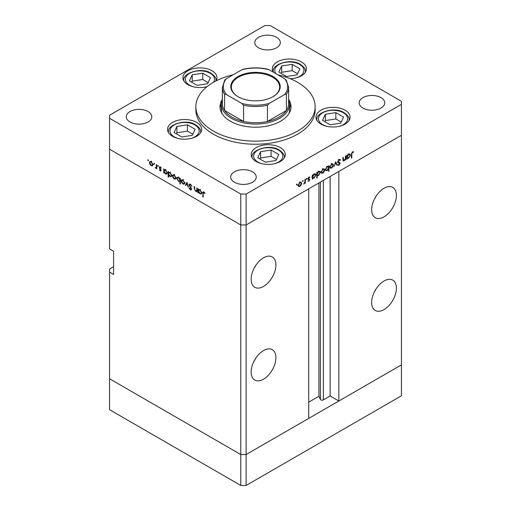 <?xml version="1.0" encoding="UTF-8"?>
<svg xmlns="http://www.w3.org/2000/svg" width="511" height="511" viewBox="0 0 511 511"><rect width="100%" height="100%" fill="white"/><g stroke="black" fill="none" stroke-linecap="round" stroke-linejoin="round"><path stroke-width="0.77" d="M246.13 485.45L246.13 454.535L308.714 418.4L308.714 188.834L246.13 224.968L246.13 454.535L240.77 454.535L109.571 378.785L109.571 409.701L240.77 485.45L246.13 485.45L401.429 395.789L401.429 364.873L246.13 454.535L240.77 454.535L240.77 485.45M384.023 216.856A17.515 10.111 120 0 0 395.463 201.417A17.515 10.111 120 0 0 392.78 187.384A17.515 10.111 120 0 0 384.023 188.252A17.515 10.111 120 0 0 372.583 203.685A17.515 10.111 120 0 0 375.266 217.718A17.515 10.111 120 0 0 384.023 216.856M374.346 199.22A17.515 10.111 120 0 0 376.294 195.841M384.023 309.609A17.515 10.111 120 0 0 395.463 294.176A17.515 10.111 120 0 0 392.78 280.137A17.515 10.111 120 0 0 384.023 281.005A17.515 10.111 120 0 0 372.583 296.437A17.515 10.111 120 0 0 375.266 310.471A17.515 10.111 120 0 0 384.023 309.609M374.346 291.973A17.515 10.111 120 0 0 376.294 288.594M263.535 379.168A17.515 10.111 120 0 0 274.975 363.736A17.515 10.111 120 0 0 272.286 349.703A17.515 10.111 120 0 0 263.535 350.572A17.515 10.111 120 0 0 252.089 366.004A17.515 10.111 120 0 0 254.778 380.037A17.515 10.111 120 0 0 263.535 379.168M253.852 361.539A17.515 10.111 120 0 0 255.807 358.154M263.535 286.416A17.515 10.111 120 0 0 274.975 270.983A17.515 10.111 120 0 0 272.286 256.95A17.515 10.111 120 0 0 263.535 257.819A17.515 10.111 120 0 0 252.089 273.251A17.515 10.111 120 0 0 254.778 287.284A17.515 10.111 120 0 0 263.535 286.416M253.852 268.786A17.515 10.111 120 0 0 255.807 265.401M113.589 266.71L109.571 269.029L109.571 272.12L113.589 274.439L113.589 251.246L109.571 248.927L109.571 149.218L240.77 224.968L109.571 149.218L109.571 118.303L240.77 194.052L246.13 194.052L246.13 224.968L240.77 224.968L246.13 224.968L401.429 135.306L338.838 171.44L338.838 401.007L330.138 395.98L323.354 399.896A1.769 1.022 180 0 1 320.857 399.896A1.769 1.022 180 0 1 320.397 399.442L318.928 396.274L308.714 402.163M109.571 272.12L109.571 378.785L240.77 454.535L240.77 194.052M338.838 401.007L401.429 364.873L401.429 101.299L270.23 25.55L264.87 25.55L109.571 115.211L109.571 118.303M318.928 396.274L318.928 182.938M330.138 395.98L330.138 176.467M288.632 99.786A34.077 19.674 180 0 1 289.577 104.391A34.077 19.674 180 0 1 268.543 122.57A34.077 19.674 180 0 1 231.4 118.303A34.077 19.674 180 0 1 221.423 104.391L221.423 109.801A34.077 19.674 0 0 0 222.055 113.583M222.368 99.351A35.502 20.497 0 0 0 219.998 106.71A35.502 20.497 0 0 0 230.397 121.203A35.502 20.497 0 0 0 269.086 125.642A35.502 20.497 0 0 0 291.002 106.71A35.502 20.497 0 0 0 288.632 99.351M221.423 104.052A35.502 20.497 0 0 0 220.1 108.255M233.137 74.785A59.64 34.435 0 0 0 195.86 106.71A59.64 34.435 0 0 0 213.33 131.052A59.64 34.435 0 0 0 278.323 138.519A59.64 34.435 0 0 0 315.14 106.71A59.64 34.435 0 0 0 297.67 82.36A59.64 34.435 0 0 0 277.863 74.785M195.86 106.71L195.86 109.801A59.64 34.435 0 0 0 213.33 134.15A59.64 34.435 0 0 0 278.323 141.611A59.64 34.435 0 0 0 315.14 109.801L315.14 106.71M345.078 110.204A17.042 9.837 0 0 0 326.51 108.076A17.042 9.837 0 0 0 315.99 117.16A17.042 9.837 0 0 0 320.985 124.122A17.042 9.837 0 0 0 339.553 126.249A17.042 9.837 0 0 0 350.073 117.16A17.042 9.837 0 0 0 345.078 110.204M280.303 147.602A17.042 9.837 0 0 0 261.734 145.475A17.042 9.837 0 0 0 251.214 154.565A17.042 9.837 0 0 0 256.203 161.521A17.042 9.837 0 0 0 274.771 163.648A17.042 9.837 0 0 0 285.291 154.565A17.042 9.837 0 0 0 280.303 147.602M196.646 122.391A17.042 9.837 0 0 0 178.077 120.264A17.042 9.837 0 0 0 167.557 129.347A17.042 9.837 0 0 0 172.552 136.309A17.042 9.837 0 0 0 191.12 138.436A17.042 9.837 0 0 0 201.641 129.347A17.042 9.837 0 0 0 196.646 122.391M216.089 80.866A17.042 9.837 0 0 0 216.983 77.723A17.042 9.837 0 0 0 211.988 70.767A17.042 9.837 0 0 0 193.42 68.634A17.042 9.837 0 0 0 182.9 77.723A17.042 9.837 0 0 0 187.895 84.679A17.042 9.837 0 0 0 206.987 86.678M290.171 78.694A17.042 9.837 0 0 0 306.402 68.864A17.042 9.837 0 0 0 301.413 61.908A17.042 9.837 0 0 0 282.839 59.774A17.042 9.837 0 0 0 272.325 68.864A17.042 9.837 0 0 0 273.302 72.16A16.09 9.294 180 0 1 273.27 71.649L273.27 72.096M129.992 121.976A12.781 7.378 180 0 1 126.249 116.757A12.781 7.378 180 0 1 134.138 109.942A12.781 7.378 180 0 1 148.062 111.539A12.781 7.378 180 0 1 151.805 116.757A12.781 7.378 180 0 1 143.917 123.573A12.781 7.378 180 0 1 129.992 121.976M362.938 108.064A12.781 7.378 180 0 1 359.195 102.845A12.781 7.378 180 0 1 367.083 96.03A12.781 7.378 180 0 1 381.008 97.627A12.781 7.378 180 0 1 384.751 102.845A12.781 7.378 180 0 1 376.863 109.661A12.781 7.378 180 0 1 362.938 108.064M252.485 171.83A12.781 7.378 0 0 0 238.56 170.227A12.781 7.378 0 0 0 230.672 177.042A12.781 7.378 0 0 0 234.415 182.261A12.781 7.378 0 0 0 248.34 183.864A12.781 7.378 0 0 0 256.228 177.042A12.781 7.378 0 0 0 252.485 171.83M276.585 37.335A12.781 7.378 0 0 0 262.66 35.738A12.781 7.378 0 0 0 254.772 42.554A12.781 7.378 0 0 0 258.515 47.772A12.781 7.378 0 0 0 272.44 49.369A12.781 7.378 0 0 0 280.328 42.554A12.781 7.378 0 0 0 276.585 37.335M197.246 190.999L195.521 191.274L194.244 188.527L194.244 186.509L194.665 186.751L194.71 189.543L195.598 190.827L196.761 190.456L196.824 188.003L197.246 188.246L197.246 192.2L196.626 191.389M197.795 190.124L196.454 190.897L197.246 190.175M189.076 184.854L189.453 184.056L190.418 184.158L191.842 186.164L190.418 184.714L189.498 185.103L191.28 188.259L191.229 189.932L190.386 189.83L189.134 188.195L189.517 188.08L190.431 189.3L191.12 189.013L189.076 184.854L190.341 184.12M190.469 184.19L189.498 185.103M190.431 189.3L191.484 188.802M186.975 182.312L188.597 187.205L188.137 186.937L187.007 183.404L185.87 185.627L185.41 185.365L186.975 182.312M184.279 184.126L182.976 184.03L181.673 182.625L181.207 180.951L181.744 179.783L182.976 179.936L184.752 182.995L184.203 184.171M175.573 179.099L174.264 178.997L172.967 177.598L172.494 175.918L173.031 174.756L174.264 174.909L176.04 177.969L175.497 179.144M164.414 169.658L165.545 169.869L167.327 172.961L166.822 174.079L165.532 173.957L164.146 172.354L164.146 173.088L163.724 172.846L163.724 168.892L164.286 169.722M148.139 159.822L148.529 160.499L148.139 160.722L147.743 160.045L148.139 159.822M148.529 160.499L148.139 160.722L148.529 160.499M152.502 165.781L151.199 165.679L149.895 164.28L149.429 162.6L149.966 161.438L151.199 161.591L152.974 164.651L152.425 165.826M154.201 163.322L154.597 163.999L154.201 164.223L153.811 163.552L154.201 163.322M154.597 163.999L154.201 164.223L154.597 163.999M156.334 164.625L156.756 164.868L156.756 168.822L156.334 167.998L155.133 167.819L156.264 167.269L156.334 164.625M156.756 167.755L155.504 168.164L156.756 167.442M155.58 167.723L156.756 166.982M157.988 165.507L158.378 166.184L157.988 166.407L157.599 165.736L157.988 165.507M158.378 166.184L157.988 166.407L158.378 166.184M161.08 170.348L160.218 170.885L159.343 169.818L160.218 170.399L160.658 170.125L159.438 168.1L159.573 166.752L160.282 166.835L161.265 167.934L160.984 168.138L160.307 167.333L159.7 167.621L161.08 170.348M160.818 170.961L160.218 170.885L161.08 170.387M160.218 170.399L161.022 169.92M160.665 167.123L159.7 167.621M168.86 172.226L169.991 172.437L171.773 175.522L171.268 176.646L169.978 176.525L168.592 174.89L168.592 177.247L168.17 177.004L168.17 171.453L168.732 172.284M180.364 181.245L178.55 181.469L176.761 178.384L177.272 177.26L178.563 177.387L179.942 178.984L179.942 178.256L180.364 178.499L180.364 184.049L179.942 183.807L179.795 181.597M198.9 189.568L200.025 189.779L201.813 192.864L201.302 193.988L200.012 193.867L198.626 192.264L198.626 192.992L198.211 192.749L198.211 188.795L198.773 189.626M204.259 192.225L203.193 193.49L203.193 197.086L202.771 196.844L203.097 191.823L203.863 191.925L204.994 193.203L204.745 193.477L203.41 192.43L204.055 192.053M342.849 159.751L344.197 160.288L345.366 158.57L345.43 156.04L345.851 155.798L345.851 159.751L345.43 159.994L345.43 159.285L344.127 160.818L343.232 160.927L342.849 157.535L343.264 157.292L343.545 160.397L342.862 160.007M340.045 160.467L339.017 160.16L338.103 161.604L339.879 162.709L340.141 163.379L338.991 165.309L337.739 165.117L338.122 164.561L339.036 164.727L339.726 163.648L338.154 162.715L337.682 161.84L339.017 159.604L340.441 159.962L340.045 160.467L338.365 159.355M340.013 159.509L340.441 159.962L339.502 159.419M337.688 161.706L338.454 162.172L337.682 161.732M338.071 165.379L337.739 165.117M338.122 164.561L339.036 164.727M339.726 163.648L337.445 162.179M335.58 161.732L337.203 164.746L336.743 165.008L335.606 162.785L334.015 166.586L335.58 161.732M333.357 164.983L332.885 166.656L331.582 168.062L330.278 168.164L329.812 167.027L331.582 163.967L332.821 163.814L333.357 164.983L332.833 164.676M324.645 170.01L324.172 171.683L322.869 173.088L321.572 173.191L321.1 172.054L322.869 169L324.108 168.847L324.645 170.01L324.121 169.709M312.33 177.892L312.751 178.135L312.33 179.106L312.33 175.152L312.751 174.909L312.751 175.592L314.15 174.034L315.415 173.906L315.932 175.062L314.137 178.135L312.949 178.288M296.802 184.049L297.191 184.273L296.802 184.95L296.412 184.727L296.802 184.049L297.191 184.273L296.802 184.049M296.802 184.95L296.412 184.727L296.802 184.95M246.13 194.052L401.429 104.391M301.637 183.289L301.164 184.963L299.861 186.374L298.558 186.47L298.092 185.34L299.861 182.28L301.1 182.127L301.637 183.289L301.113 182.989M302.87 180.543L303.259 180.773L302.87 181.45L302.48 181.22L302.87 180.543L303.259 180.773L302.87 180.543M302.87 181.45L302.48 181.22L302.87 181.45M304.939 179.418L305.361 179.176L305.361 183.13L304.939 183.372L304.939 182.791L303.738 183.998L304.863 182.146L304.939 179.418M306.594 178.396L306.983 178.62L306.594 179.297L306.204 179.074L306.594 178.396L306.983 178.62L306.594 178.396M306.594 179.297L306.204 179.074L306.594 179.297M309.685 179.668L308.823 181.201L307.941 181.143L309.264 179.929L307.884 178.793L308.887 177.068L309.864 177.042L308.305 178.531L309.685 179.668L308.325 179.15M308.331 180.709L308.823 180.715M309.149 179.636L308.044 179.31M309.589 177.566L308.542 177.33M308.452 178.863L309.276 178.997M316.775 175.292L317.197 175.535L317.197 177.892L316.775 178.135L316.775 172.584L317.197 172.341L317.197 173.025L318.596 171.466L319.86 171.338L320.378 172.494L318.583 175.567L317.408 175.695M328.139 166.286L328.547 166.522L328.969 165.545L328.969 171.096L328.547 171.338L328.547 169.026L327.155 170.617L325.884 170.744L325.366 169.595L327.168 166.516L328.356 166.369M346.809 157.982L347.231 158.225L346.809 159.196L346.809 155.242L347.231 154.999L347.231 155.689L348.63 154.124L349.894 153.996L350.418 155.152L348.617 158.225L347.435 158.378M352.443 152.406L351.798 154.175L351.798 157.778L351.376 158.02L351.376 154.367L352.469 151.837L353.599 151.812L353.35 152.367L352.041 152.169M290.9 108.255A35.502 20.497 0 0 0 289.577 104.052M288.945 113.583A34.077 19.674 0 0 0 289.577 109.801L289.577 104.391M299.337 186.068L299.861 186.374M298.513 185.091L298.909 185.978L299.861 185.889L301.215 183.532L300.826 182.651L299.861 182.766L298.513 185.091L298.13 184.873M299.478 182.542L299.861 182.766M304.939 182.887L305.361 183.13M308.133 180.805L308.823 181.201M307.89 178.907L309.04 179.572M307.948 178.326L308.305 178.531M308.19 178.371L308.35 178.895M312.33 178.62L312.751 178.863M312.33 175.35L312.751 175.592M315.396 174.749L315.932 175.062M313.633 177.841L314.137 178.135M312.751 176.876L313.141 177.764L314.131 177.649L315.511 175.299L315.108 174.423L314.131 174.526L312.751 176.876L312.33 176.634M313.754 174.308L314.131 174.526M316.775 177.649L317.197 177.892M316.775 172.782L317.197 173.025M319.841 172.181L320.378 172.494M318.078 175.279L318.583 175.567M317.197 174.308L317.587 175.196L318.577 175.081L319.956 172.731L319.554 171.856L318.577 171.958L317.197 174.308L316.775 174.066M318.2 171.741L318.577 171.958M322.345 172.788L322.869 173.088M321.521 171.811L321.917 172.692L322.869 172.603L324.223 170.246L323.833 169.371L322.869 169.48L321.521 171.811L321.138 171.587M322.486 169.262L322.869 169.48M328.547 170.853L328.969 171.096M326.625 170.31L327.155 170.617M328.547 167.774L328.164 166.893L327.168 167.001L325.788 169.352L326.19 170.227L327.161 170.125L328.547 167.774M326.785 166.778L327.168 167.001M325.405 169.135L325.788 169.352M331.058 167.755L331.582 168.062M330.234 166.778L330.63 167.665L331.582 167.576L332.936 165.219L332.54 164.338L331.582 164.453L330.234 166.778L329.851 166.56M331.198 164.229L331.582 164.453M336.366 164.267L337.203 164.746M338.601 159.917L339.017 160.16M337.733 161.393L338.103 161.604M338.544 161.936L338.806 162.607L340.141 163.379M338.001 164.74L338.991 165.309M338.384 162.875L338.078 162.351L338.384 162.875M337.822 162.396L338.787 162.952M345.43 159.509L345.851 159.751M342.868 160.09L344.127 160.818M346.809 158.71L347.231 158.953M346.809 155.446L347.231 155.689M349.882 154.839L350.418 155.152M348.112 157.937L348.617 158.225M347.231 156.973L347.621 157.854L348.611 157.746L349.997 155.389L349.588 154.514L348.617 154.622L347.231 156.973L346.809 156.73M348.234 154.399L348.617 154.622M351.376 157.535L351.798 157.778M352.449 151.85L353.35 152.367M352.226 152.003L352.75 152.31M151.722 165.379L151.199 165.679M149.953 162.3L149.429 162.6M149.851 162.843L151.199 165.194L152.157 165.283L152.553 164.401L151.199 162.076L150.24 161.961L149.851 162.843M151.588 161.853L151.199 162.076M152.936 164.184L152.553 164.401M156.756 168.336L156.334 168.579M156.839 167.391L156.475 167.046M155.459 167.627L155.133 167.819M160.863 169.518L160.543 169.703M160.377 168.822L160.058 169.013M160.269 166.822L159.279 167.397M164.146 172.603L163.724 172.846M166.049 173.657L165.532 173.957M164.146 171.102L165.526 173.465L166.509 173.574L166.912 172.712L165.532 170.348L164.516 170.233L164.146 171.102M165.915 170.125L165.532 170.348M167.289 172.488L166.912 172.712M168.592 176.761L168.17 177.004M170.495 176.225L169.978 176.525M168.592 173.67L169.971 176.033L170.955 176.142L171.357 175.279L169.978 172.916L168.962 172.801L168.592 173.67M170.361 172.692L169.978 172.916M171.734 175.056L171.357 175.279M174.788 178.697L174.264 178.997M173.018 175.618L172.494 175.918M172.916 176.161L174.27 178.511L175.222 178.601L175.618 177.719L174.27 175.394L173.306 175.279L172.916 176.161M174.653 175.171L174.27 175.394M176.001 177.502L175.618 177.719M180.364 183.564L179.942 183.807M179.054 181.175L178.55 181.469M177.298 178.077L176.761 178.384M180.364 178.741L179.942 178.984M179.942 180.236L178.563 177.873L177.579 177.764L177.183 178.626L178.556 180.99L179.572 181.105L180.364 179.993M178.946 177.656L178.563 177.873M183.5 183.724L182.976 184.03M181.731 180.645L181.207 180.951M181.629 181.188L182.976 183.545L183.934 183.634L184.33 182.746L182.976 180.421L182.018 180.313L181.629 181.188M183.366 180.198L182.976 180.421M184.714 182.529L184.33 182.746M186.247 184.88L185.41 185.365M191.785 186.017L191.446 186.208M190.833 184.471L190.418 184.714M191.536 189.166L190.386 189.83M197.246 191.714L196.824 191.957M196.02 190.986L195.521 191.274M198.626 192.506L198.211 192.749M200.529 193.567L200.012 193.867M198.626 191.012L200.005 193.375L200.995 193.484L201.391 192.621L200.012 190.258L198.996 190.143L198.626 191.012M200.395 190.035L200.012 190.258M201.775 192.398L201.391 192.621M203.193 196.601L202.771 196.844M204.521 192.506L204.151 192.724M297.057 74.855L299.88 68.787L292.177 64.341L281.663 65.964L278.846 72.038L286.543 76.484L297.057 74.855M297.568 73.756L292.177 70.646L281.663 72.275L281.152 73.373M281.663 72.275L281.663 65.964M292.177 70.646L292.177 64.341M192.296 135.338L195.113 129.27L187.416 124.825L176.902 126.453L174.085 132.521L181.782 136.967L192.296 135.338M192.807 134.246L187.416 131.129L176.902 132.758L176.391 133.856M176.902 132.758L176.902 126.453M187.416 131.129L187.416 124.825M207.638 83.715L210.455 77.64L202.758 73.201L192.245 74.823L189.428 80.898L197.125 85.337L207.638 83.715M208.149 82.616L202.758 79.505L192.245 81.134L191.734 82.226M192.245 81.134L192.245 74.823M202.758 79.505L202.758 73.201M275.953 160.55L278.77 154.482L271.073 150.036L260.553 151.665L257.736 157.733L265.433 162.179L275.953 160.55M276.457 159.458L271.073 156.347L260.553 157.969L260.048 159.068M260.553 157.969L260.553 151.665M271.073 156.347L271.073 150.036M340.728 123.151L343.545 117.083L335.848 112.637L325.335 114.266L322.518 120.334L330.215 124.78L340.728 123.151M341.239 122.059L335.848 118.942L325.335 120.57L324.824 121.669M325.335 120.57L325.335 114.266M335.848 118.942L335.848 112.637M238.03 96.7L238.03 96.7A24.707 14.263 180 0 1 238.03 76.522A24.707 14.263 180 0 1 272.97 76.522A24.707 14.263 180 0 1 272.97 96.7A24.707 14.263 180 0 1 238.03 96.7M272.765 96.815A24.138 13.938 0 0 0 279.638 87.074A24.138 13.938 0 0 0 272.567 77.218A24.138 13.938 0 0 0 246.264 74.197A24.138 13.938 0 0 0 231.362 87.074A24.138 13.938 0 0 0 238.235 96.815M226.386 94.541L224.591 94.273A33.132 19.131 180 0 1 222.368 87.387L222.368 103.618A33.132 19.131 0 0 0 224.591 110.504A33.132 19.131 0 0 0 232.071 117.14A33.132 19.131 0 0 0 243.568 121.465A33.132 19.131 0 0 0 267.432 121.465A33.132 19.131 0 0 0 286.409 110.504A33.132 19.131 0 0 0 288.632 103.618L288.632 87.387A33.132 19.131 180 0 1 286.409 94.273L284.614 94.541A32.187 18.581 0 0 0 284.614 78.688L269.227 69.803A32.187 18.581 0 0 0 241.773 69.803L226.386 78.688A32.187 18.581 0 0 0 226.386 94.541L241.773 103.42A32.187 18.581 0 0 0 269.227 103.42L284.614 94.541M224.591 94.273L224.591 110.504L243.568 121.465L243.568 105.228L241.773 103.42M221.423 104.391A34.077 19.674 180 0 1 222.368 99.786M269.227 103.42L267.432 105.228L267.432 121.465L286.409 110.504L286.409 94.273M241.773 69.803L242.904 69.311C251.303 67.375 259.697 67.375 268.096 69.311L269.227 69.803M284.614 78.688L286.409 80.495M226.386 78.688L224.776 80.035L222.368 87.387M320.397 399.442L320.397 182.088M323.354 399.896L323.354 180.383M307.922 179.086L308.663 179.508M342.849 158.908L343.264 159.151M351.383 153.939L351.798 154.175M156.756 165.711L156.334 165.954M194.665 188.284L194.244 188.527M197.246 189.185L196.824 189.428M203.212 192.941L202.771 193.19M295.562 78.03A14.576 8.419 0 0 0 299.67 64.463A14.576 8.419 0 0 0 281.235 63.421A14.576 8.419 0 0 0 275.914 73.667M305.457 72.096L305.457 71.649A16.09 9.294 180 0 1 305.431 72.134M190.801 138.513A14.576 8.419 0 0 0 194.908 124.946A14.576 8.419 0 0 0 174.289 124.946A14.576 8.419 0 0 0 174.289 136.846A14.576 8.419 0 0 0 178.396 138.513M200.689 132.585L200.689 132.132A16.09 9.294 180 0 1 200.67 132.617M168.528 132.617A16.09 9.294 180 0 1 168.509 132.132L168.509 132.585M213.604 82.201A14.576 8.419 0 0 0 210.251 73.316A14.576 8.419 0 0 0 189.632 73.316A14.576 8.419 0 0 0 189.632 85.222A14.576 8.419 0 0 0 193.739 86.889M206.144 86.889A14.576 8.419 0 0 0 207.076 86.608M216.032 80.508A16.09 9.294 180 0 1 216.019 80.898L216.032 80.508C216.351 78.221 214.677 75.8 211.005 73.245C201.123 66.545 181.942 73.507 183.845 80.508A16.09 9.294 180 0 0 183.871 80.993M274.458 163.724A14.576 8.419 0 0 0 278.559 150.157A14.576 8.419 0 0 0 257.946 150.157A14.576 8.419 0 0 0 257.946 162.057A14.576 8.419 0 0 0 262.054 163.724M284.346 157.797L284.346 157.343A16.09 9.294 180 0 1 284.327 157.829M252.185 157.829A16.09 9.294 180 0 1 252.159 157.343L252.159 157.797M339.234 126.326A14.576 8.419 0 0 0 343.341 112.759A14.576 8.419 0 0 0 322.722 112.759A14.576 8.419 0 0 0 322.722 124.658A14.576 8.419 0 0 0 326.829 126.326M349.122 120.398L349.122 119.944A16.09 9.294 180 0 1 349.102 120.43M316.961 120.43A16.09 9.294 180 0 1 316.935 119.944L316.935 120.398M267.432 105.228A33.132 19.131 180 0 1 243.568 105.228M298.909 185.978L297.574 185.199M300.826 182.651L299.484 181.878M309.104 179.604L307.763 178.831M313.141 177.764L311.799 176.991M315.108 174.423L313.767 173.651M317.587 175.196L316.245 174.423M319.554 171.856L318.212 171.083M321.917 172.692L320.582 171.92M323.833 169.371L322.492 168.598M328.164 166.893L326.829 166.12M326.19 170.227L324.855 169.454M330.63 167.665L329.288 166.893M332.54 164.338L331.205 163.565M339.451 163.15L338.11 162.377M347.621 157.854L346.279 157.081M349.588 154.514L348.247 153.741M150.24 161.961L151.582 161.189M152.157 165.283L153.492 164.51M155.983 167.736L156.756 167.289M160.518 170.431L161.067 170.112M159.86 167.282L160.448 166.944M164.516 170.233L165.858 169.46M166.509 173.574L167.851 172.801M168.962 172.801L170.304 172.028M170.955 176.142L172.296 175.369M173.306 175.279L174.647 174.507M175.222 178.601L176.563 177.828M179.572 181.105L180.913 180.332M177.579 177.764L178.92 176.991M182.018 180.313L183.36 179.54M183.934 183.634L185.269 182.861M190.961 189.377L191.529 189.044M198.996 190.143L200.338 189.37M200.995 193.484L202.33 192.711M305.457 71.649C305.77 69.362 304.096 66.941 300.43 64.386C290.542 57.692 271.36 64.648 273.27 71.649M200.689 132.132C201.008 129.845 199.335 127.424 195.662 124.869C185.78 118.175 166.599 125.131 168.509 132.132M183.845 80.955L183.845 80.508M284.346 157.343C284.665 155.057 282.985 152.636 279.319 150.081C269.438 143.387 250.249 150.343 252.159 157.343M349.122 119.944C349.441 117.658 347.761 115.237 344.095 112.682C334.213 105.988 315.031 112.944 316.935 119.944M286.224 80.035L288.632 87.387"/></g></svg>
